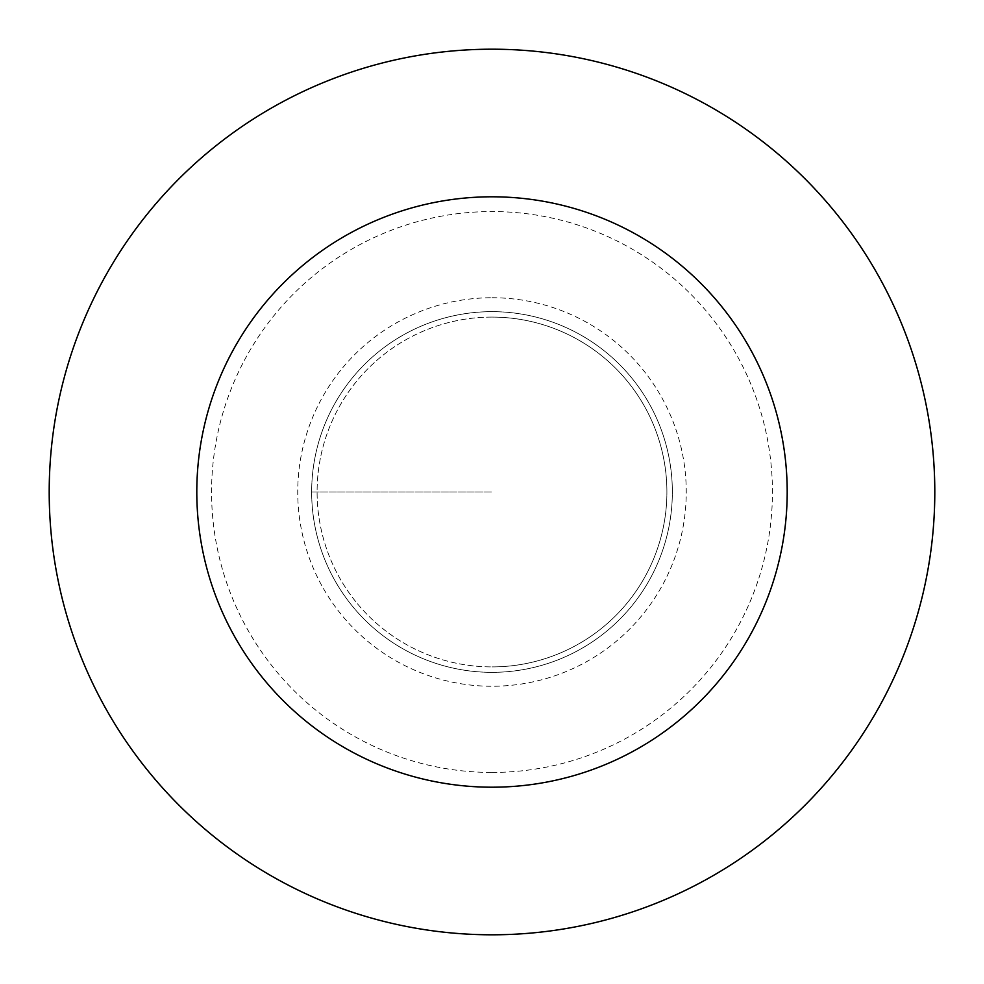 <?xml version="1.0" encoding="UTF-8"?>
<svg xmlns="http://www.w3.org/2000/svg" width="984" height="984" viewBox="0 0 984 984"><rect width="100%" height="100%" fill="white"/><g stroke="black" fill="none" stroke-linecap="round" stroke-linejoin="round"><path stroke-width="0.74" stroke-dasharray="4.92 3.69" d="M492 672.343A180.343 180.343 0 0 0 672.343 492A180.343 180.343 0 0 0 492 311.657A180.343 180.343 0 0 0 311.657 492A180.343 180.343 0 0 0 492 672.343A180.343 180.343 0 0 1 311.657 492A180.343 180.343 0 0 1 492 311.657A180.343 180.343 0 0 1 672.343 492A180.343 180.343 0 0 1 492 672.343M492 49.2A442.8 442.8 0 0 1 934.8 492A442.8 442.8 0 0 1 492 934.8A442.8 442.8 0 0 1 49.2 492A442.8 442.8 0 0 1 492 49.2M492 317.094A174.906 174.906 0 0 0 317.094 492A174.906 174.906 0 0 0 492 666.906A174.906 174.906 0 0 1 317.094 492A174.906 174.906 0 0 1 492 317.094A174.906 174.906 0 0 1 666.906 492A174.906 174.906 0 0 1 492 666.906A174.906 174.906 0 0 0 666.906 492A174.906 174.906 0 0 0 492 317.094A174.906 174.906 0 0 1 666.906 492A174.906 174.906 0 0 1 492 666.906M311.731 492L492 492L311.731 492M492 297.746A194.254 194.254 0 0 1 686.254 492A194.254 194.254 0 0 1 492 686.254A194.254 194.254 0 0 1 297.746 492A194.254 194.254 0 0 1 492 297.746M492 772.44A280.44 280.44 0 0 0 772.44 492A280.44 280.44 0 0 0 492 211.56A280.44 280.44 0 0 0 211.56 492A280.44 280.44 0 0 0 492 772.44"/><path stroke-width="1.48" d="M492 934.8A442.8 442.8 0 0 0 934.8 492A442.8 442.8 0 0 0 492 49.2A442.8 442.8 0 0 0 49.2 492A442.8 442.8 0 0 0 492 934.8M492 787.2A295.2 295.2 0 0 0 787.2 492A295.2 295.2 0 0 0 492 196.8A295.2 295.2 0 0 0 196.8 492A295.2 295.2 0 0 0 492 787.2"/></g></svg>
